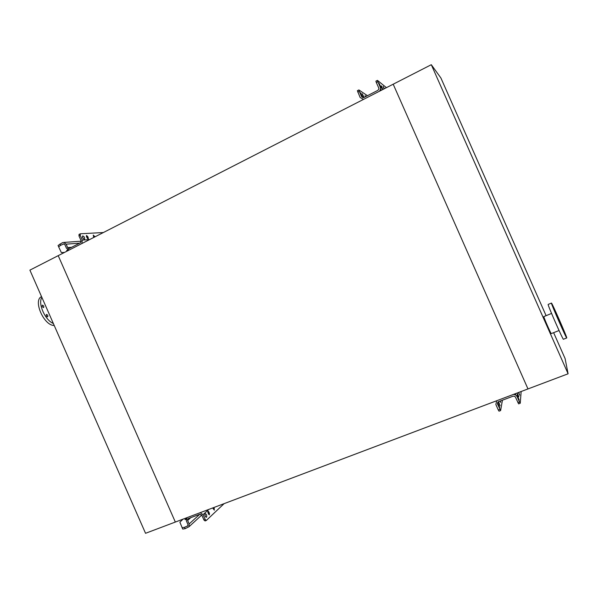 <?xml version="1.0" encoding="UTF-8"?>
<svg xmlns="http://www.w3.org/2000/svg" width="598" height="598" viewBox="0 0 598 598"><rect width="100%" height="100%" fill="white"/><g stroke="black" fill="none" stroke-linecap="round" stroke-linejoin="round"><path stroke-width="0.9" d="M527.974 388.932L175.341 522.054L58.215 255.645L393.192 84.206L527.974 388.932L393.192 84.206L431.293 64.704L568.1 373.787L527.974 388.932M145.546 533.296L29.9 270.132L58.215 255.645L175.341 522.054L145.546 533.296M46.599 308.134L48.64 312.769M41.539 296.623C32.748 300.286 43.96 325.805 54.224 325.476M41.882 297.4C37.696 303.403 45.029 320.109 53.357 323.511M47.601 316.85L47.683 316.82C48.139 315.744 47.758 314.944 46.532 314.421L46.45 314.451C45.986 315.535 46.375 316.335 47.601 316.85M43.519 307.566L43.609 307.536C44.065 306.468 43.684 305.668 42.451 305.137L42.361 305.174C41.905 306.243 42.294 307.043 43.519 307.566M546.086 315.632L440.898 77.979L431.293 64.704M568.1 373.787L565.088 358.546L553.628 332.667M551.565 313.434L543.814 316.611C543.709 317.501 551.117 334.349 551.281 333.594L559.048 330.53M555.505 312.388L562.666 328.638L555.505 312.388M553.808 308.164L552.567 305.354L553.808 308.164M554.054 309.502L552.799 306.647L554.054 309.51M557.672 318.233L556.402 315.355L557.672 318.248M562.539 329.221L561.268 326.336L562.539 329.236M565.686 335.777L564.43 332.922L565.686 335.777M565.289 334.095L564.041 331.277L565.289 334.118M561.679 325.409L560.446 322.614L561.679 325.424M556.97 314.772L555.736 311.977L556.97 314.78M551.438 303.201L551.446 303.089C551.633 301.93 567.495 338.057 566.747 337.945C566.74 339.455 551.386 304.599 551.438 303.201M566.732 337.952L563.421 339.245C563.331 340.785 548.007 305.967 548.142 304.539L548.164 304.419M82.389 236.808L83.6 238.983M59.95 243.969L60.555 245.344L58.664 246.854L58.058 245.479L62.528 242.639L64.053 242.414L66.146 244.163L67.664 247.617L68.733 248.499L69.473 248.379L80.491 242.736L81.096 240.725L78.958 235.859L79.123 234.423M103.372 232.532L80.341 233.796L80.169 235.231L78.958 235.859M87.801 236.614L86.463 235.448L86.441 236.696L88.384 239.237L87.801 236.614L86.658 237.197M94.88 236.875L93.273 235.044L93.774 237.443M84.363 239.312L84.52 239.275C84.946 237.66 84.325 236.539 82.674 235.896C82.195 237.294 82.756 238.438 84.363 239.312M81.851 243.543L82.315 240.097L80.169 235.231M60.555 245.344L63.889 243.902L64.943 244.776L66.46 248.237L69.196 250.016M64.457 252.446L61.325 252.55L58.664 246.854M68.77 250.016L66.684 250.532L67.701 249.665M209.42 513.077L207.865 510.864L208.425 514.003L209.375 514.841L209.42 513.077L208.209 513.525M212.768 507.926L214.331 510.184L213.935 507.485M205.062 513.712C204.621 515.491 205.084 516.672 206.452 517.277L206.587 517.188C207.028 515.409 206.557 514.22 205.189 513.63L205.062 513.712M224.108 503.643L206.295 520.477L205.226 519.542L203.081 514.654L200.195 512.673M204.785 514.504L205.585 516.874M205.129 520.88L203.948 520.021L205.226 519.542M183.07 519.139L179.878 522.181L182.143 527.69L184.52 527.287L185.133 528.669L189.013 526.726L189.17 523.93L187.645 520.462L187.735 519.042L188.303 518.601L199.904 514.228L201.795 515.14L203.948 520.021M185.133 528.669L182.749 529.073L182.151 527.698M184.52 527.287L187.824 525.814L187.899 524.409L186.374 520.94L186.927 517.681M186.262 518.69L184.999 519.595L186.105 519.49M363.472 99.41L360.153 97.519L357.402 90.747M367.441 95.695L358.927 89.962L359.271 91.292L357.746 92.077M363.793 97.556L362.164 93.669L364.047 97.429M365.423 96.727L365.101 95.62L365.737 96.562M362.366 96.682L360.594 92.795L362.366 96.682M386.435 87.659L377.435 80.364L377.869 81.702L376.321 82.502L378.743 87.981L378.863 89.012L377.891 90.335L363.898 97.511L361.678 96.734L359.271 91.292M376.321 82.502L375.933 81.178M381.419 85.858L382.488 88.594L381.143 86M384.11 88.848L383.146 86.366L384.379 88.713M380.874 87.188L379.102 83.272L380.874 87.188M377.869 81.702L380.291 87.188L380.522 89.274L379.543 91.188M498.298 401.759L500.13 405.743L498.53 401.669M499.995 401.116L500.728 402.402L500.339 400.989M497.992 403.471L499.681 407.41L497.992 403.471M518.608 403.822L515.446 397.124L514.721 396.317L513.121 396.168L498.388 401.721L497.469 403.889L500.616 410.579L502.425 400.204M499.031 411.132L498.276 409.966L499.883 409.361M496.714 400.735L495.854 404.495L498.276 409.966M517.883 402.633L519.52 402.02L517.083 396.511L515.603 394.874L513.577 394.366M518.9 396.728L517.584 394.075L518.601 396.84M518.698 392.438L519.744 395.241L518.414 392.542M519.228 400.04L517.517 396.085L519.228 400.04M519.52 402.02L520.245 403.216L521.157 391.503M89.565 239.596L82.315 240.097M64.061 243.947L63.134 244.014M79.706 243.139L66.146 244.163M71.611 247.288L67.664 247.617M93.475 236.763L94.581 236.188M87.308 238.55L88.407 237.982M208.747 509.444L203.081 514.654M190.762 517.674L187.645 520.462M199.784 514.273L189.17 523.93M187.899 525.672L187.249 526.27M213.194 508.898L214.368 508.457M207.648 512.135L208.814 511.701M363.165 97.691L361.678 96.734M383.086 89.371L380.291 87.188M497.82 402.08L497.469 403.889M517.434 392.908L517.083 396.511M551.446 303.089L548.157 304.419M81.223 241.188L64.053 242.414M69.323 248.447L68.733 248.499M78.988 234.453L80.184 233.84M188.168 518.66L187.735 519.042M201.75 515.042L189.013 526.726M206.273 520.484L205.017 520.955M381.621 90.126L380.522 89.274M357.35 90.732L358.867 89.947M375.888 81.164L377.428 80.364M515.745 393.551L515.603 394.874M500.608 410.579L499.009 411.177M520.223 403.261L518.593 403.867"/></g></svg>
